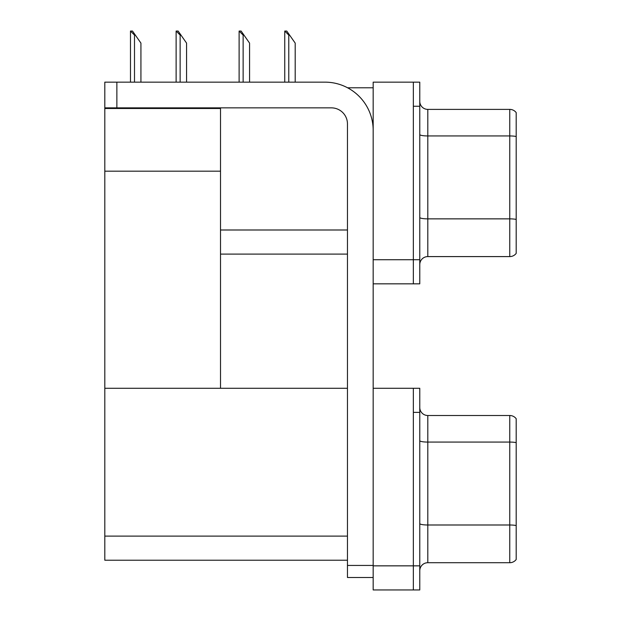 <?xml version="1.0" encoding="UTF-8"?>
<svg xmlns="http://www.w3.org/2000/svg" width="621" height="621" viewBox="0 0 621 621"><rect width="100%" height="100%" fill="white"/><g stroke="black" fill="none" stroke-linecap="round" stroke-linejoin="round"><path stroke-width="0.93" d="M347.558 87.778L373.174 87.778M347.457 229.995L220.509 229.995L220.509 171.179L104.809 171.179L104.809 82.151L116.864 82.151L116.864 107.86L331.389 107.86A16.068 16.068 0 0 1 347.457 123.928L347.457 565.444L373.174 565.444M413.345 388.28L413.345 589.95L419.773 589.95L419.773 388.28L373.174 388.28L373.174 82.151L413.345 82.151L413.345 283.828L373.174 283.828L373.174 259.718L413.345 259.718L413.345 283.828L419.773 283.828L419.773 259.718L413.345 259.718L413.345 106.253L419.773 106.253L419.773 259.718M220.509 254.098L347.457 254.098M104.809 108.504L220.509 108.504L220.509 107.86M220.509 108.504L220.509 388.28L104.809 388.28L104.809 171.179M373.174 283.828L373.174 589.95L413.345 589.95L413.345 412.383L419.773 412.383M347.457 560.22L104.809 560.22L104.809 388.28L347.457 388.28M419.773 264.624A8.034 8.034 0 0 1 427.807 256.589L509.763 256.589L509.763 109.389L427.807 109.389A8.034 8.034 0 0 1 419.773 101.355A8.034 8.034 0 0 0 427.807 109.389L427.807 256.589M516.191 112.603A8.034 8.034 0 0 0 509.763 109.389A8.034 8.034 0 0 1 516.191 112.603L516.191 253.376A8.034 8.034 0 0 1 509.763 256.589M413.345 82.151L419.773 82.151L419.773 106.253M516.191 137.062L516.191 219.423A8.034 1.397 180 0 0 509.763 218.864L427.807 218.864A8.034 1.397 0 0 1 419.773 217.474M419.773 570.746A8.034 8.034 0 0 1 427.807 562.711L509.763 562.711L509.763 415.511L427.807 415.511A8.034 8.034 0 0 1 419.773 407.477A8.034 8.034 0 0 0 427.807 415.511L427.807 562.711M516.191 418.725A8.034 8.034 0 0 0 509.763 415.511A8.034 8.034 0 0 1 516.191 418.725L516.191 559.498A8.034 8.034 0 0 1 509.763 562.711M516.191 443.192L516.191 525.552A8.034 1.397 180 0 0 509.763 524.993L427.807 524.993A8.034 1.397 0 0 1 419.773 523.596M285.132 31.05L286.762 31.05L289.572 35.071L288.773 35.071L284.752 31.05L284.752 82.151M295.2 82.151L295.2 43.105L289.572 35.071M239.489 31.05L241.119 31.05L243.937 35.071L243.129 35.071L239.116 31.05L239.116 82.151M249.564 82.151L249.564 43.105L243.937 35.071M176.496 31.05L178.126 31.05L180.944 35.071L180.137 35.071L176.123 31.05L176.123 82.151M186.572 82.151L186.572 43.105L180.944 35.071M130.86 31.05L132.49 31.05L135.308 35.071L134.501 35.071L130.488 31.05L130.488 82.151M140.928 82.151L140.928 43.105L135.308 35.071M373.174 577.499L347.457 577.499L347.457 565.444M373.174 130.363A48.205 48.205 0 0 0 324.962 82.151L116.864 82.151M116.864 107.86L104.809 107.86M373.174 565.847L419.773 565.847M104.809 536.117L347.457 536.117M516.191 136.504A8.034 1.397 180 0 0 509.763 135.945L427.807 135.945A8.034 1.397 0 0 1 419.773 134.555M516.191 442.633A8.034 1.397 180 0 0 509.763 442.074L427.807 442.074A8.034 1.397 0 0 1 419.773 440.677M288.773 82.151L288.773 35.071M243.129 82.151L243.129 35.071M180.137 82.151L180.137 35.071M134.501 82.151L134.501 35.071"/></g></svg>
